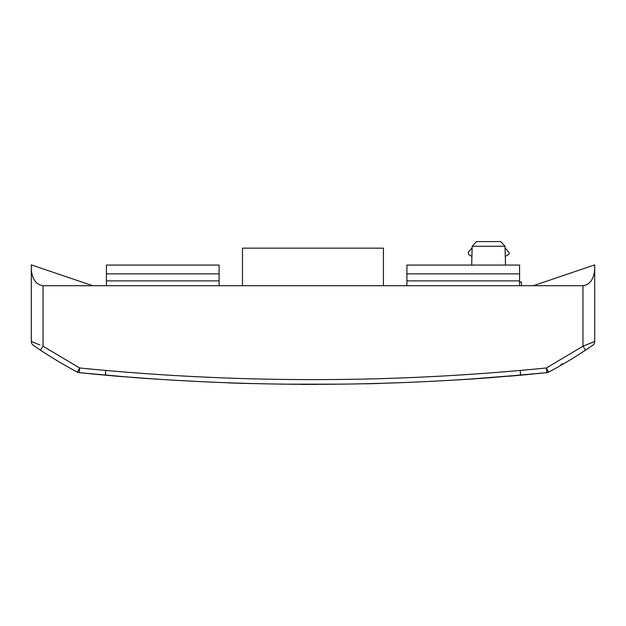 <?xml version="1.0" encoding="UTF-8"?>
<svg xmlns="http://www.w3.org/2000/svg" width="626" height="626" viewBox="0 0 626 626"><rect width="100%" height="100%" fill="white"/><g stroke="black" fill="none" stroke-linecap="round" stroke-linejoin="round"><path stroke-width="0.94" d="M315.347 285.722L310.652 285.722M480.392 378.433L484.43 378.143M509.337 376.187L514.885 375.71M493.922 377.431L463.608 379.575L522.593 374.943M31.3 268.961C32.043 279.071 35.956 284.658 43.038 285.722L92.711 285.722L31.3 264.876L31.3 341.436L39.845 344.942M590.897 343.009L594.7 341.436A4.695 4.695 0 0 1 592.689 345.286L585.56 350.13L582.962 346.225L594.7 341.436L594.7 264.876L533.289 285.722L519.58 285.722L519.58 265.064L406.9 265.064L406.9 273.875L519.58 273.875M33.162 342.211L31.3 341.436A4.695 4.695 0 0 0 33.311 345.286L40.44 350.13L33.311 345.286A4.695 4.695 0 0 1 31.3 341.436M106.42 273.875L219.1 273.875L219.1 265.064L106.42 265.064L106.42 285.722L92.711 285.722M533.289 285.722L582.962 285.722C590.044 284.658 593.957 279.071 594.7 268.961M242.481 285.722L242.481 248.162L383.425 248.162L383.425 285.722M106.42 280.878L219.1 280.878L219.1 285.722L406.9 285.722L406.9 280.878L519.58 280.878M505.495 256.308L508.547 254.547A1.409 1.409 0 0 0 508.922 252.419L505.143 247.919M521.458 285.722L521.458 281.966L519.58 281.966M594.7 341.436A4.695 4.695 0 0 1 592.689 345.286L585.56 350.13A422.55 422.55 0 0 1 548.564 372.126A4.695 4.695 0 0 1 546.842 372.642L546.373 367.971L548.564 372.126A4.695 4.695 0 0 1 546.842 372.642A2347.5 2347.5 0 0 1 79.158 372.642A4.695 4.695 0 0 1 77.436 372.126L79.627 367.971L79.158 372.642L125.2 376.789M62.271 363.722L63.163 364.238M64.235 364.856L69.126 367.618M72.311 369.379L77.436 372.126A422.55 422.55 0 0 1 40.44 350.13L43.038 346.225L43.038 285.722M219.1 273.875L219.1 280.878M406.9 273.875L406.9 280.878M471.691 256.308L468.639 254.547L471.691 256.308L468.639 254.547L471.691 256.308L468.639 254.547L468.264 252.419L472.043 247.919M563.729 363.722L561.06 364.348M496.105 377.165L500.8 376.789L496.105 377.165C374.035 386.696 251.965 386.696 129.895 377.165M500.8 376.789L546.842 372.642M105.763 370.85L105.348 375.115L105.763 373.761M520.237 373.761L520.652 375.115L520.237 370.85M505.495 265.064L505.025 246.284L472.16 246.284L471.691 265.064M472.16 246.284L476.386 241.589L500.8 241.589L505.025 246.284M286.505 384.168L339.495 384.168M540.52 373.268L546.568 372.666L540.52 373.268M549.448 371.656L547.03 372.619A4.695 4.679 -95.7 0 0 549.417 371.672M79.032 372.626L85.48 373.268M79.432 372.666L81.763 372.9L79.432 372.666M337.156 384.192C335.857 384.207 335.857 384.207 337.156 384.192M457.716 379.849L463.608 379.481M288.844 384.192C290.143 384.207 290.143 384.207 288.844 384.192M92.867 373.972L95.238 374.293M149.708 378.628L147.47 378.472M172.807 380.131L170.46 379.982M406.697 382.447L379.442 383.378M366.061 383.808L379.442 383.472L366.061 383.715M313 384.317L324.229 384.294M309.714 384.411L301.771 384.294M461.612 379.7L457.23 379.888M477.622 378.628L478.045 378.605M470.079 379.153L472.826 378.965M463.67 379.567L476.167 378.636M475.15 378.8L470.056 379.153M532.405 374.043L527.616 374.489M516.544 375.569L522.389 375.052M524.572 374.763L522.593 375.037M461.628 379.606L458.576 379.896M470.619 379.113L468.655 379.246L470.619 379.113M509.361 376.187L522.42 375.052M524.572 374.857L527.616 374.583M313 384.411L316.286 384.411M301.771 384.387L306.865 384.403M244.993 383.425L240.165 383.284C248.647 383.535 248.647 383.535 240.165 383.284C257.677 383.777 257.677 383.777 240.165 383.284L240.165 383.19M228.232 382.783L214.851 382.267M228.232 382.877L240.165 383.284M253.311 383.558L246.738 383.472M110.466 375.561L97.492 374.497M107.414 375.389L110.466 375.655M110.411 375.561L108.329 375.475L110.411 375.655M107.046 375.357L107.617 375.412M141.257 378.12L138.416 377.908M131.397 377.282L128.729 377.071M149.708 378.722L131.397 377.376M143.816 378.214L147.407 378.566M166.383 379.732L156.164 379.074M152.048 378.793L156.164 379.168M122.696 376.688L112.539 375.835L122.696 376.688M127.72 377.087L126.609 377.001M469.57 379.184L468.71 379.239M138.87 377.947L137.798 377.861M141.719 378.151L143.276 378.268M582.962 285.722L582.962 346.225L546.373 367.971C390.788 383.503 235.212 383.503 79.627 367.971L43.038 346.225M406.9 285.722L519.58 285.722M106.42 285.722L219.1 285.722M585.56 350.13A422.55 422.55 0 0 1 548.564 372.126M79.158 372.642A4.695 4.695 0 0 1 77.436 372.126A422.55 422.55 0 0 1 40.44 350.13M76.583 371.672A4.695 4.679 95.7 0 0 78.97 372.619L81.771 372.9M78.962 372.619L76.552 371.656L79.119 372.634"/></g></svg>

